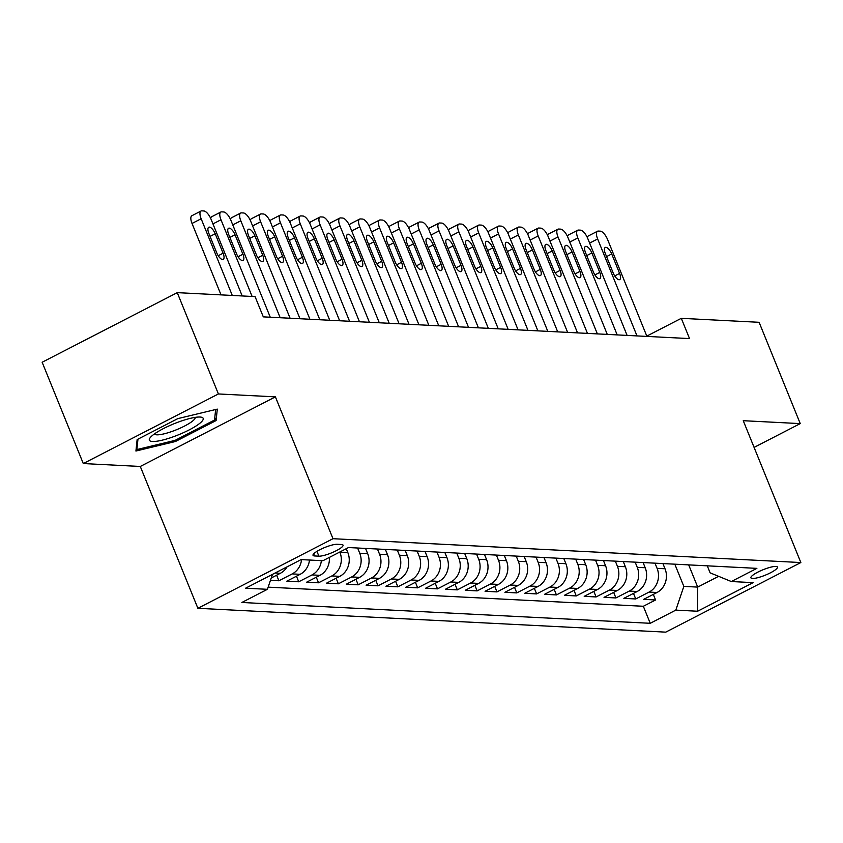 <?xml version="1.0" encoding="UTF-8"?>
<svg xmlns="http://www.w3.org/2000/svg" width="843" height="843" viewBox="0 0 843 843"><rect width="100%" height="100%" fill="white"/><g stroke="black" fill="none" stroke-linecap="round" stroke-linejoin="round"><path stroke-width="1.26" d="M775.866 566.433A14.299 2.929 157.9 0 0 760.375 570.901A14.299 2.929 157.9 0 0 750.923 577.834A14.299 2.929 157.9 0 0 752.493 578.477A14.299 2.929 157.9 0 0 767.984 574.009A14.299 2.929 157.9 0 0 777.425 567.076A14.299 2.929 157.9 0 0 775.866 566.433M197.884 608.298L665.738 632.145L800.85 562.544L332.985 538.698L197.884 608.298L140.286 466.464L275.398 396.863L218.4 393.955L83.288 463.555L140.286 466.464M83.288 463.555L42.15 362.248L177.262 292.647L218.4 393.955M270.455 580.342L278.896 580.774L276.641 575.211M309.486 560.037A17.872 16.017 -87.1 0 1 300.161 574.315L286.831 581.175L298.728 581.786L296.462 576.212M329.36 557.402A17.872 16.017 -87.1 0 1 319.982 575.326L306.652 582.186L318.549 582.798L316.283 577.223M346.252 548.698L347.832 552.597A17.872 16.017 -87.1 0 1 339.803 576.338L326.483 583.198L338.37 583.809L336.115 578.235M365.546 548.424L367.653 553.609A17.872 16.017 -87.1 0 1 359.634 577.339L346.304 584.21L358.201 584.821L355.936 579.246M385.377 549.436L387.474 554.62A17.872 16.017 -87.1 0 1 379.455 578.351L366.125 585.221L378.022 585.822L375.757 580.258M405.198 550.437L407.306 555.632A17.872 16.017 -87.1 0 1 399.276 579.362L385.957 586.233L397.843 586.833L395.588 581.27M425.02 551.448L427.127 556.643A17.872 16.017 -87.1 0 1 419.108 580.374L405.778 587.244L417.675 587.845L415.409 582.281M444.851 552.46L446.959 557.655A17.872 16.017 -87.1 0 1 438.929 581.385L425.599 588.256L437.496 588.857L435.23 583.293M464.672 553.472L466.78 558.656A17.872 16.017 -87.1 0 1 458.75 582.397L445.431 589.257L457.317 589.868L455.062 584.294M484.493 554.483L486.601 559.668A17.872 16.017 -87.1 0 1 478.582 583.409L465.252 590.269L477.149 590.88L474.883 585.305M504.325 555.495L506.432 560.679A17.872 16.017 -87.1 0 1 498.403 584.42L485.073 591.28L496.97 591.891L494.704 586.317M524.146 556.506L526.253 561.691A17.872 16.017 -87.1 0 1 518.224 585.421L504.904 592.292L516.791 592.903L514.536 587.329M543.967 557.518L546.074 562.702A17.872 16.017 -87.1 0 1 538.055 586.433L524.725 593.303L536.622 593.904L534.357 588.34M563.798 558.519L565.906 563.714A17.872 16.017 -87.1 0 1 557.876 587.445L544.546 594.315L556.443 594.916L554.188 589.352M583.619 559.531L585.727 564.726A17.872 16.017 -87.1 0 1 577.697 588.456L564.378 595.327L576.264 595.927L574.009 590.363M603.44 560.542L605.548 565.737A17.872 16.017 -87.1 0 1 597.529 589.468L584.199 596.338L596.096 596.939L593.83 591.375M623.272 561.554L625.38 566.738A17.872 16.017 -87.1 0 1 617.35 590.479L604.02 597.339L615.917 597.95L613.662 592.376M643.093 562.566L645.201 567.75A17.872 16.017 -87.1 0 1 637.182 591.491L623.852 598.351L635.738 598.962L633.483 593.388M177.262 292.647L255.071 296.61L263.301 316.873L689.532 338.591L681.302 318.327L646.802 336.104M314.534 555.948L318.896 556.169A13.857 2.845 157.9 0 0 333.902 551.849A13.857 2.845 157.9 0 0 343.048 545.126A13.857 2.845 157.9 0 0 341.531 544.515L337.168 544.283A13.857 2.845 157.9 0 0 322.163 548.614A13.857 2.845 157.9 0 0 313.016 555.326A13.857 2.845 157.9 0 0 314.534 555.948L313.67 553.83M707.277 565.832L710.122 572.85L731.313 581.533L756.877 568.361L348.486 547.55L322.922 560.721L301.12 559.604L245.608 588.203L267.421 589.31L241.857 602.482L650.248 623.293L675.812 610.121L683.831 586.391L697.709 587.097L718.615 576.327M731.313 581.533L753.115 582.639L697.614 611.238L675.812 610.121M654.99 563.177L657.097 568.361A17.872 16.017 92.9 0 1 649.068 592.092L635.738 598.962M662.914 563.577L665.022 568.762L657.097 568.361M635.169 562.165L637.266 567.35A17.872 16.017 92.9 0 1 629.247 591.08L615.917 597.95M615.337 561.153L617.445 566.338A17.872 16.017 92.9 0 1 609.426 590.068L596.096 596.939M595.516 560.142L597.624 565.326A17.872 16.017 92.9 0 1 589.594 589.067L576.264 595.927M575.695 559.13L577.792 564.315A17.872 16.017 92.9 0 1 569.773 588.056L556.443 594.916M555.864 558.119L557.971 563.303A17.872 16.017 92.9 0 1 549.952 587.044L536.622 593.904M536.043 557.107L538.15 562.302A17.872 16.017 92.9 0 1 530.121 586.033L516.791 592.903M516.211 556.095L518.319 561.29A17.872 16.017 92.9 0 1 510.3 585.021L496.97 591.891M496.39 555.094L498.498 560.279A17.872 16.017 92.9 0 1 490.478 584.009L477.149 590.88M476.569 554.083L478.676 559.267A17.872 16.017 92.9 0 1 470.647 582.998L457.317 589.868M456.737 553.071L458.845 558.256A17.872 16.017 92.9 0 1 450.826 581.986L437.496 588.857M436.916 552.06L439.024 557.244A17.872 16.017 92.9 0 1 431.005 580.985L417.675 587.845M417.095 551.048L419.203 556.232A17.872 16.017 92.9 0 1 411.173 579.973L397.843 586.833M397.264 550.036L399.371 555.221A17.872 16.017 92.9 0 1 391.352 578.962L378.022 585.822M377.443 549.025L379.55 554.22A17.872 16.017 92.9 0 1 371.521 577.95L358.201 584.821M357.622 548.013L359.729 553.208A17.872 16.017 92.9 0 1 351.7 576.939L338.37 583.809M339.824 552.007L339.898 552.197A17.872 16.017 92.9 0 1 331.879 575.927L318.549 582.798M287.084 566.844A17.872 16.017 92.9 0 1 280.329 573.303L271.246 577.982M268.148 587.149L643.335 606.275L655.569 599.974L653.304 594.399M665.022 568.762A17.872 16.017 -87.1 0 1 657.003 592.503L643.673 599.362L655.569 599.974M321.373 560.637A17.872 16.017 92.9 0 1 312.047 574.915L298.728 581.786M301.552 559.626A17.872 16.017 92.9 0 1 292.226 573.904L278.896 580.774M754.095 447.391L800.249 423.607L759.111 322.3L681.302 318.327M800.249 423.607L743.252 420.699L800.85 562.544M275.398 396.863L332.985 538.698M688.689 564.894L697.709 587.097L697.614 611.238M674.811 564.178L683.831 586.391M272.468 574.368L267.421 589.31M643.335 606.275L650.248 623.293M135.923 451.026L175.397 441.521L216.093 420.562L217.304 409.108L177.831 418.613L137.135 439.572L135.923 451.026M214.817 417.422L216.093 420.562M174.944 440.404L175.397 441.521M232.289 295.45L201.15 218.758A8.936 3.52 62.7 0 1 201.024 211.013A8.936 3.52 62.7 0 1 201.825 210.855L203.806 210.961A8.936 3.52 62.7 0 1 211.066 219.264L242.204 295.956M201.024 211.013L191.898 215.713A8.936 3.52 -117.3 0 0 192.025 223.458L221.024 294.871M208.864 233.437A7.155 2.814 -117.3 0 1 208.758 227.241A7.155 2.814 -117.3 0 1 215.207 233.764L223.1 253.216A7.155 2.814 -117.3 0 1 223.205 259.412A7.155 2.814 -117.3 0 1 216.756 252.889L208.864 233.437M200.023 417.032A29.052 5.964 157.9 0 0 173.468 423.976A29.052 5.964 157.9 0 0 150.391 437.433A29.052 5.964 157.9 0 0 152.551 441.49A29.052 5.964 157.9 0 0 188.663 430.172A29.052 5.964 157.9 0 0 200.55 417.074A29.052 5.964 157.9 0 0 200.023 417.032M154.448 433.924A21.992 4.51 157.9 0 0 156.819 434.819A21.992 4.51 157.9 0 0 180.434 428.044A21.992 4.51 157.9 0 0 195.197 417.38M215.65 409.508L214.533 420.046L175.112 440.362L136.861 449.572L137.967 439.15M136.239 448.044L136.861 449.572M252.12 296.462L220.982 219.77A8.936 3.52 62.7 0 1 220.845 212.025A8.936 3.52 62.7 0 1 221.656 211.867L223.637 211.962A8.936 3.52 62.7 0 1 230.887 220.276L270.255 317.221M228.685 234.449A7.155 2.814 -117.3 0 1 228.579 228.253A7.155 2.814 -117.3 0 1 235.028 234.775L242.932 254.228A7.155 2.814 -117.3 0 1 243.037 260.424A7.155 2.814 -117.3 0 1 236.588 253.901L228.685 234.449M210.718 218.463A8.936 3.52 -117.3 0 1 211.719 216.725L220.845 212.025M280.171 317.727L240.803 220.782A8.936 3.52 62.7 0 1 240.677 213.037A8.936 3.52 62.7 0 1 241.477 212.879L243.458 212.973A8.936 3.52 62.7 0 1 250.719 221.287L290.087 318.233M248.516 235.46A7.155 2.814 -117.3 0 1 248.411 229.264A7.155 2.814 -117.3 0 1 254.86 235.787L262.753 255.239A7.155 2.814 -117.3 0 1 262.858 261.425A7.155 2.814 -117.3 0 1 256.409 254.913L248.516 235.46M230.55 219.475A8.936 3.52 -117.3 0 1 231.551 217.736L240.677 213.037M299.992 318.738L260.624 221.793A8.936 3.52 62.7 0 1 260.498 214.048A8.936 3.52 62.7 0 1 261.298 213.89L263.279 213.985A8.936 3.52 62.7 0 1 270.54 222.299L309.908 319.244M268.337 236.472A7.155 2.814 -117.3 0 1 268.232 230.276A7.155 2.814 -117.3 0 1 274.681 236.788L282.574 256.24A7.155 2.814 -117.3 0 1 282.679 262.436A7.155 2.814 -117.3 0 1 276.23 255.924L268.337 236.472M250.371 220.487A8.936 3.52 -117.3 0 1 251.372 218.748L260.498 214.048M319.824 319.75L280.456 222.805A8.936 3.52 62.7 0 1 280.329 215.06A8.936 3.52 62.7 0 1 281.13 214.902L283.111 214.997A8.936 3.52 62.7 0 1 290.361 223.3L329.729 320.256M288.158 237.484A7.155 2.814 -117.3 0 1 288.053 231.288A7.155 2.814 -117.3 0 1 294.502 237.8L302.405 257.252A7.155 2.814 -117.3 0 1 302.511 263.448A7.155 2.814 -117.3 0 1 296.062 256.936L288.158 237.484M270.192 221.498A8.936 3.52 -117.3 0 1 271.193 219.76L280.329 215.06M339.645 320.761L300.277 223.806A8.936 3.52 62.7 0 1 300.15 216.071A8.936 3.52 62.7 0 1 300.951 215.903L302.932 216.008A8.936 3.52 62.7 0 1 310.192 224.312L349.56 321.267M307.99 238.495A7.155 2.814 -117.3 0 1 307.885 232.299A7.155 2.814 -117.3 0 1 314.334 238.811L322.226 258.264A7.155 2.814 -117.3 0 1 322.332 264.46A7.155 2.814 -117.3 0 1 315.883 257.947L307.99 238.495M290.024 222.51A8.936 3.52 -117.3 0 1 291.025 220.771L300.15 216.071M359.466 321.773L320.098 224.818A8.936 3.52 62.7 0 1 319.971 217.072A8.936 3.52 62.7 0 1 320.772 216.914L322.753 217.02A8.936 3.52 62.7 0 1 330.013 225.323L369.382 322.279M327.811 239.496A7.155 2.814 -117.3 0 1 327.706 233.311A7.155 2.814 -117.3 0 1 334.155 239.823L342.058 259.275A7.155 2.814 -117.3 0 1 342.153 265.471A7.155 2.814 -117.3 0 1 335.704 258.949L327.811 239.496M309.845 223.521A8.936 3.52 -117.3 0 1 310.846 221.783L319.971 217.072M379.297 322.785L339.929 225.829A8.936 3.52 62.7 0 1 339.803 218.084A8.936 3.52 62.7 0 1 340.604 217.926L342.585 218.031A8.936 3.52 62.7 0 1 349.834 226.335L389.203 323.291M347.632 240.508A7.155 2.814 -117.3 0 1 347.527 234.312A7.155 2.814 -117.3 0 1 353.976 240.835L361.879 260.287A7.155 2.814 -117.3 0 1 361.984 266.483A7.155 2.814 -117.3 0 1 355.535 259.96L347.632 240.508M329.666 224.523A8.936 3.52 -117.3 0 1 330.667 222.794L339.803 218.084M399.118 323.796L359.75 226.841A8.936 3.52 62.7 0 1 359.624 219.096A8.936 3.52 62.7 0 1 360.425 218.938L362.406 219.043A8.936 3.52 62.7 0 1 369.666 227.347L409.034 324.302M367.464 241.519A7.155 2.814 -117.3 0 1 367.358 235.323A7.155 2.814 -117.3 0 1 373.807 241.846L381.7 261.298A7.155 2.814 -117.3 0 1 381.805 267.494A7.155 2.814 -117.3 0 1 375.356 260.972L367.464 241.519M349.497 225.534A8.936 3.52 -117.3 0 1 350.498 223.795L359.624 219.096M418.939 324.808L379.571 227.852A8.936 3.52 62.7 0 1 379.445 220.107A8.936 3.52 62.7 0 1 380.246 219.949L382.237 220.044A8.936 3.52 62.7 0 1 389.487 228.358L428.855 325.303M387.285 242.531A7.155 2.814 -117.3 0 1 387.179 236.335A7.155 2.814 -117.3 0 1 393.628 242.858L401.531 262.31A7.155 2.814 -117.3 0 1 401.626 268.506A7.155 2.814 -117.3 0 1 395.188 261.983L387.285 242.531M369.318 226.546A8.936 3.52 -117.3 0 1 370.319 224.807L379.445 220.107M438.771 325.809L399.403 228.864A8.936 3.52 62.7 0 1 399.276 221.119A8.936 3.52 62.7 0 1 400.077 220.961L402.058 221.056A8.936 3.52 62.7 0 1 409.308 229.37L448.676 326.315M407.106 243.543A7.155 2.814 -117.3 0 1 407.011 237.347A7.155 2.814 -117.3 0 1 413.449 243.869L421.352 263.322A7.155 2.814 -117.3 0 1 421.458 269.507A7.155 2.814 -117.3 0 1 415.009 262.995L407.106 243.543M389.15 227.557A8.936 3.52 -117.3 0 1 390.14 225.819L399.276 221.119M458.592 326.821L419.224 229.876A8.936 3.52 62.7 0 1 419.097 222.131A8.936 3.52 62.7 0 1 419.898 221.972L421.879 222.067A8.936 3.52 62.7 0 1 429.14 230.381L468.508 327.326M426.937 244.554A7.155 2.814 -117.3 0 1 426.832 238.358A7.155 2.814 -117.3 0 1 433.281 244.87L441.174 264.323A7.155 2.814 -117.3 0 1 441.279 270.519A7.155 2.814 -117.3 0 1 434.83 264.007L426.937 244.554M408.971 228.569A8.936 3.52 -117.3 0 1 409.972 226.83L419.097 222.131M478.413 327.832L439.045 230.887A8.936 3.52 62.7 0 1 438.918 223.142A8.936 3.52 62.7 0 1 439.719 222.984L441.711 223.079A8.936 3.52 62.7 0 1 448.961 231.382L488.329 328.338M446.758 245.566A7.155 2.814 -117.3 0 1 446.653 239.37A7.155 2.814 -117.3 0 1 453.102 245.882L461.005 265.334A7.155 2.814 -117.3 0 1 461.1 271.53A7.155 2.814 -117.3 0 1 454.662 265.018L446.758 245.566M428.792 229.581A8.936 3.52 -117.3 0 1 429.793 227.842L438.918 223.142M498.245 328.844L458.877 231.888A8.936 3.52 62.7 0 1 458.75 224.154A8.936 3.52 62.7 0 1 459.551 223.985L461.532 224.09A8.936 3.52 62.7 0 1 468.782 232.394L508.15 329.35M466.579 246.577A7.155 2.814 -117.3 0 1 466.485 240.381A7.155 2.814 -117.3 0 1 472.923 246.894L480.826 266.346A7.155 2.814 -117.3 0 1 480.931 272.542A7.155 2.814 -117.3 0 1 474.483 266.03L466.579 246.577M448.624 230.592A8.936 3.52 -117.3 0 1 449.614 228.853L458.75 224.154M518.066 329.855L478.698 232.9A8.936 3.52 62.7 0 1 478.571 225.155A8.936 3.52 62.7 0 1 479.372 224.997L481.353 225.102A8.936 3.52 62.7 0 1 488.613 233.406L527.981 330.361M486.411 247.579A7.155 2.814 -117.3 0 1 486.306 241.393A7.155 2.814 -117.3 0 1 492.755 247.905L500.647 267.357A7.155 2.814 -117.3 0 1 500.753 273.554A7.155 2.814 -117.3 0 1 494.304 267.031L486.411 247.579M468.445 231.604A8.936 3.52 -117.3 0 1 469.446 229.865L478.571 225.155M537.887 330.867L498.519 233.911A8.936 3.52 62.7 0 1 498.392 226.166A8.936 3.52 62.7 0 1 499.193 226.008L501.185 226.114A8.936 3.52 62.7 0 1 508.434 234.417L547.802 331.373M506.232 248.59A7.155 2.814 -117.3 0 1 506.127 242.394A7.155 2.814 -117.3 0 1 512.576 248.917L520.479 268.369A7.155 2.814 -117.3 0 1 520.574 274.565A7.155 2.814 -117.3 0 1 514.135 268.042L506.232 248.59M488.266 232.605A8.936 3.52 -117.3 0 1 489.267 230.877L498.392 226.166M557.718 331.879L518.35 234.923A8.936 3.52 62.7 0 1 518.224 227.178A8.936 3.52 62.7 0 1 519.025 227.02L521.006 227.125A8.936 3.52 62.7 0 1 528.266 235.429L567.624 332.384M526.053 249.602A7.155 2.814 -117.3 0 1 525.958 243.406A7.155 2.814 -117.3 0 1 532.397 249.928L540.3 269.381A7.155 2.814 -117.3 0 1 540.405 275.577A7.155 2.814 -117.3 0 1 533.956 269.054L526.053 249.602M508.097 233.616A8.936 3.52 -117.3 0 1 509.088 231.878L518.224 227.178M577.539 332.89L538.171 235.935A8.936 3.52 62.7 0 1 538.045 228.19A8.936 3.52 62.7 0 1 538.846 228.031L540.827 228.137A8.936 3.52 62.7 0 1 548.087 236.44L587.455 333.385M545.885 250.613A7.155 2.814 -117.3 0 1 545.779 244.417A7.155 2.814 -117.3 0 1 552.228 250.94L560.121 270.392A7.155 2.814 -117.3 0 1 560.226 276.588A7.155 2.814 -117.3 0 1 553.777 270.066L545.885 250.613M527.918 234.628A8.936 3.52 -117.3 0 1 528.919 232.889L538.045 228.19M597.371 333.891L558.003 236.946A8.936 3.52 62.7 0 1 557.866 229.201A8.936 3.52 62.7 0 1 558.667 229.043L560.658 229.138A8.936 3.52 62.7 0 1 567.908 237.452L607.276 334.397M565.706 251.625A7.155 2.814 -117.3 0 1 565.6 245.429A7.155 2.814 -117.3 0 1 572.049 251.952L579.952 271.404A7.155 2.814 -117.3 0 1 580.047 277.589A7.155 2.814 -117.3 0 1 573.609 271.077L565.706 251.625M547.739 235.64A8.936 3.52 -117.3 0 1 548.74 233.901L557.866 229.201M617.192 334.903L577.824 237.958A8.936 3.52 62.7 0 1 577.697 230.213A8.936 3.52 62.7 0 1 578.498 230.055L580.479 230.15A8.936 3.52 62.7 0 1 587.74 238.464L627.108 335.409M585.527 252.637A7.155 2.814 -117.3 0 1 585.432 246.441A7.155 2.814 -117.3 0 1 591.87 252.953L599.773 272.405A7.155 2.814 -117.3 0 1 599.879 278.601A7.155 2.814 -117.3 0 1 593.43 272.089L585.527 252.637M567.571 236.651A8.936 3.52 -117.3 0 1 568.561 234.912L577.697 230.213M637.013 335.914L597.645 238.969A8.936 3.52 62.7 0 1 597.518 231.224A8.936 3.52 62.7 0 1 598.319 231.066L600.3 231.161A8.936 3.52 62.7 0 1 607.561 239.465L646.929 336.42M605.358 253.648A7.155 2.814 -117.3 0 1 605.253 247.452A7.155 2.814 -117.3 0 1 611.702 253.964L619.594 273.417A7.155 2.814 -117.3 0 1 619.7 279.613A7.155 2.814 -117.3 0 1 613.251 273.1L605.358 253.648M587.392 237.663A8.936 3.52 -117.3 0 1 588.393 235.924L597.518 231.224M645.201 567.75L637.266 567.35M625.38 566.738L617.445 566.338M605.548 565.737L597.624 565.326M585.727 564.726L577.792 564.315M565.906 563.714L557.971 563.303M546.074 562.702L538.15 562.302M526.253 561.691L518.319 561.29M506.432 560.679L498.498 560.279M486.601 559.668L478.676 559.267M466.78 558.656L458.845 558.256M446.959 557.655L439.024 557.244M427.127 556.643L419.203 556.232M407.306 555.632L399.371 555.221M387.474 554.62L379.55 554.22M367.653 553.609L359.729 553.208M347.832 552.597L339.898 552.197M280.329 573.303L275.06 573.029M657.003 592.503L649.068 592.092M637.182 591.491L629.247 591.08M617.35 590.479L609.426 590.068M597.529 589.468L589.594 589.067M577.697 588.456L569.773 588.056M557.876 587.445L549.952 587.044M538.055 586.433L530.121 586.033M518.224 585.421L510.3 585.021M498.403 584.42L490.478 584.009M478.582 583.409L470.647 582.998M458.75 582.397L450.826 581.986M438.929 581.385L431.005 580.985M419.108 580.374L411.173 579.973M399.276 579.362L391.352 578.962M379.455 578.351L371.521 577.95M359.634 577.339L351.7 576.939M339.803 576.338L331.879 575.927M319.982 575.326L312.047 574.915M300.161 574.315L292.226 573.904M316.936 551.354L318.896 556.169M192.025 223.458L201.15 218.758M215.207 233.764L210.065 236.409M223.1 253.216L218.221 255.724M212.952 223.901L220.982 219.77M235.028 234.775L229.897 237.42M242.932 254.228L238.053 256.736M232.773 224.912L240.803 220.782M254.86 235.787L249.718 238.432M262.753 255.239L257.874 257.747M252.605 225.924L260.624 221.793M274.681 236.788L269.539 239.444M282.574 256.24L277.695 258.759M272.426 226.936L280.456 222.805M294.502 237.8L289.37 240.445M302.405 257.252L297.526 259.77M292.247 227.947L300.277 223.806M314.334 238.811L309.191 241.456M322.226 258.264L317.347 260.782M312.079 228.959L320.098 224.818M334.155 239.823L329.012 242.468M342.058 259.275L337.168 261.794M331.9 229.97L339.929 225.829M353.976 240.835L348.844 243.479M361.879 260.287L357 262.805M351.721 230.971L359.75 226.841M373.807 241.846L368.665 244.491M381.7 261.298L376.821 263.806M371.552 231.983L379.571 227.852M393.628 242.858L388.486 245.503M401.531 262.31L396.642 264.818M391.373 232.995L399.403 228.864M413.449 243.869L408.318 246.514M421.352 263.322L416.474 265.83M411.194 234.006L419.224 229.876M433.281 244.87L428.139 247.526M441.174 264.323L436.295 266.841M431.026 235.018L439.045 230.887M453.102 245.882L447.96 248.537M461.005 265.334L456.116 267.853M450.847 236.029L458.877 231.888M472.923 246.894L467.791 249.539M480.826 266.346L475.947 268.864M470.668 237.041L478.698 232.9M492.755 247.905L487.612 250.55M500.647 267.357L495.768 269.876M490.5 238.053L498.519 233.911M512.576 248.917L507.433 251.562M520.479 268.369L515.589 270.888M510.321 239.064L518.35 234.923M532.397 249.928L527.265 252.573M540.3 269.381L535.421 271.899M530.142 240.065L538.171 235.935M552.228 250.94L547.086 253.585M560.121 270.392L555.242 272.9M549.973 241.077L558.003 236.946M572.049 251.952L566.907 254.597M579.952 271.404L575.063 273.912M569.794 242.089L577.824 237.958M591.87 252.953L586.739 255.608M599.773 272.405L594.895 274.923M589.615 243.1L597.645 238.969M611.702 253.964L606.56 256.62M619.594 273.417L614.716 275.935"/></g></svg>
